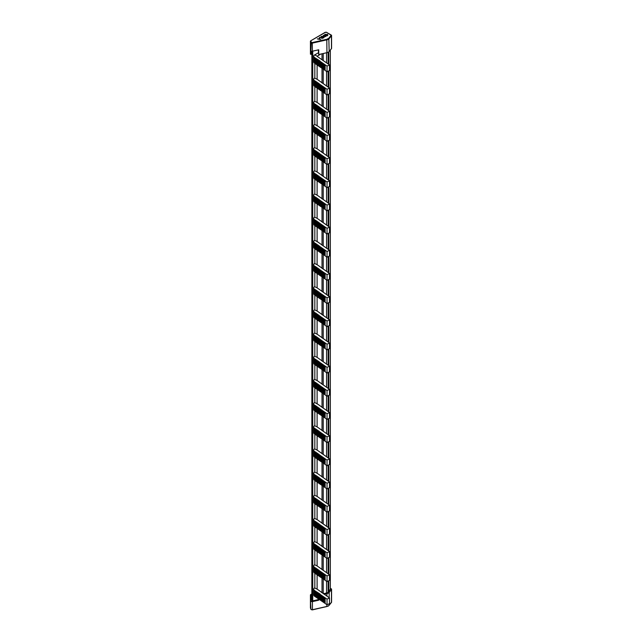 <?xml version="1.0" encoding="UTF-8"?>
<svg xmlns="http://www.w3.org/2000/svg" width="642" height="642" viewBox="0 0 642 642"><rect width="100%" height="100%" fill="white"/><g stroke="black" fill="none" stroke-linecap="round" stroke-linejoin="round"><path stroke-width="0.96" d="M312.397 609.804L326.794 606.562L326.938 604.732M328.086 606.088L326.938 606.449A4.029 2.327 0 0 0 328.367 605.92A4.029 2.327 0 0 0 329.177 605.254L328.953 605.494M326.77 32.461L331.577 35.503A1.132 0.65 180 0 1 331.473 35.775L331.248 35.045A1.132 0.65 180 0 1 331.577 35.503L331.577 48.343A1.132 0.65 0 0 1 331.473 48.615L329.177 51.48A4.029 2.327 180 0 1 326.938 52.676L326.794 39.29L312.261 42.565L312.405 51.208A1.132 0.65 180 0 1 311.209 51.063A1.132 0.65 180 0 1 310.897 50.734L310.447 49.482L310.84 41.008L311.298 42.26L310.897 50.734M310.447 53.952A1.132 0.65 0 0 0 310.423 54.089A1.132 0.65 0 0 0 310.447 54.217L311.105 54.345L311.105 50.991M310.447 54.217L310.447 49.482M314.588 57.531A3.547 2.046 180 0 1 313.761 56.215L313.761 61.881A3.547 2.046 0 0 0 314.588 63.197L314.588 57.531L320.013 60.974L319.933 66.872L320.543 67.298L320.543 61.632L327.027 66.094L329.498 64.898L317.06 56.336L320.671 54.089M319.933 61.215L320.543 61.632M319.933 84.383L319.933 90.049L320.543 90.474L320.543 84.808L327.027 89.27L329.498 88.074L317.1 79.255L314.588 78.075A3.547 2.046 180 0 0 313.761 79.391L313.761 85.057A3.547 2.046 0 0 0 314.588 86.373L315.342 86.887L315.342 81.229L315.848 81.285L315.768 87.184L316.378 87.601L316.378 81.943L316.891 81.999L316.811 87.898L317.421 88.323L317.421 82.657L317.934 82.722L317.854 88.612L318.464 89.037L318.464 83.372L318.978 83.436L318.889 89.334L319.507 89.752L319.507 84.094L320.543 84.808M319.933 107.559L319.933 113.225L320.543 113.642L320.543 107.984L327.027 112.446L329.498 111.251L317.1 102.423L314.588 101.251A3.547 2.046 180 0 0 313.761 102.568L313.761 108.233A3.547 2.046 0 0 0 314.588 109.549L315.342 110.063L315.342 104.405L315.848 104.461L315.768 110.36L316.378 110.777L316.378 105.119L316.891 105.176L316.811 111.074L317.421 111.499L317.421 105.834L317.934 105.898L317.854 111.788L318.464 112.214L318.464 106.548L318.978 106.612L318.889 112.51L319.507 112.928L319.507 107.27L320.543 107.984M319.933 130.735L319.933 136.401L320.543 136.818L320.543 131.161L327.027 135.623L329.498 134.427L317.1 125.599L314.588 124.428A3.547 2.046 180 0 0 313.761 125.744L313.761 131.409A3.547 2.046 0 0 0 314.588 132.725L315.342 133.239L315.342 127.573L315.848 127.638L315.768 133.536L316.378 133.953L316.378 128.296L316.891 128.352L316.811 134.25L317.421 134.676L317.421 129.01L317.934 129.074L317.854 134.964L318.464 135.39L318.464 129.724L318.978 129.788L318.889 135.687L319.507 136.104L319.507 130.446L320.543 131.161M319.933 153.911L319.933 159.577L320.543 159.994L320.543 154.337L327.027 158.799L329.498 157.595L317.1 148.775L314.588 147.604A3.547 2.046 180 0 0 313.761 148.92L313.761 154.586A3.547 2.046 0 0 0 314.588 155.902L315.342 156.415L315.342 150.75L315.848 150.814L315.768 156.712L316.378 157.13L316.378 151.472L316.891 151.528L316.811 157.426L317.421 157.844L317.421 152.186L317.934 152.242L317.854 158.141L318.464 158.566L318.464 152.9L318.978 152.965L318.889 158.855L319.507 159.28L319.507 153.615L320.543 154.337M319.933 177.088L319.933 182.753L320.543 183.171L320.543 177.513L327.027 181.975L329.498 180.771L317.1 171.952L314.588 170.78A3.547 2.046 180 0 0 313.761 172.096L313.761 177.754A3.547 2.046 0 0 0 314.588 179.078L315.342 179.591L315.342 173.926L315.848 173.99L315.768 179.888L316.378 180.306L316.378 174.648L316.891 174.704L316.811 180.603L317.421 181.02L317.421 175.362L317.934 175.418L317.854 181.317L318.464 181.742L318.464 176.077L318.978 176.141L318.889 182.031L319.507 182.456L319.507 176.791L320.543 177.513M319.933 200.264L319.933 205.93L320.543 206.347L320.543 200.681L327.027 205.143L329.498 203.947L317.1 195.128L314.588 193.956A3.547 2.046 180 0 0 313.761 195.272L313.761 200.93A3.547 2.046 0 0 0 314.588 202.246L315.342 202.768L315.342 197.102L315.848 197.166L315.768 203.057L316.378 203.482L316.378 197.816L316.891 197.88L316.811 203.779L317.421 204.196L317.421 198.538L317.934 198.595L317.854 204.493L318.464 204.918L318.464 199.253L318.978 199.309L318.889 205.207L319.507 205.633L319.507 199.967L320.543 200.681M319.933 223.44L319.933 229.098L320.543 229.523L320.543 223.857L327.027 228.319L329.498 227.124L317.1 218.304L314.588 217.132A3.547 2.046 180 0 0 313.761 218.449L313.761 224.106A3.547 2.046 0 0 0 314.588 225.422L315.342 225.944L315.342 220.278L315.848 220.342L315.768 226.233L316.378 226.658L316.378 220.992L316.891 221.057L316.811 226.955L317.421 227.372L317.421 221.715L317.934 221.771L317.854 227.669L318.464 228.087L318.464 222.429L318.978 222.485L318.889 228.383L319.507 228.809L319.507 223.143L320.543 223.857M319.933 246.616L319.933 252.274L320.543 252.699L320.543 247.034L327.027 251.495L329.498 250.3L317.1 241.48L314.588 240.309A3.547 2.046 180 0 0 313.761 241.625L313.761 247.282A3.547 2.046 0 0 0 314.588 248.598L315.342 249.12L315.342 243.454L315.848 243.511L315.768 249.409L316.378 249.834L316.378 244.169L316.891 244.233L316.811 250.131L317.421 250.549L317.421 244.883L317.934 244.947L317.854 250.845L318.464 251.263L318.464 245.605L318.978 245.661L318.889 251.56L319.507 251.985L319.507 246.319L320.543 247.034M319.933 269.792L319.933 275.45L320.543 275.875L320.543 270.21L327.027 274.672L329.498 273.476L317.1 264.656L314.588 263.477A3.547 2.046 180 0 0 313.761 264.793L313.761 270.459A3.547 2.046 0 0 0 314.588 271.775L315.342 272.288L315.342 266.631L315.848 266.687L315.768 272.585L316.378 273.01L316.378 267.345L316.891 267.409L316.811 273.299L317.421 273.725L317.421 268.059L317.934 268.123L317.854 274.022L318.464 274.439L318.464 268.781L318.978 268.837L318.889 274.736L319.507 275.153L319.507 269.496L320.543 270.21M319.933 292.969L319.933 298.626L320.543 299.052L320.543 293.386L327.027 297.848L329.498 296.652L317.1 287.833L314.588 286.653A3.547 2.046 180 0 0 313.761 287.969L313.761 293.635A3.547 2.046 0 0 0 314.588 294.951L315.342 295.464L315.342 289.807L315.848 289.863L315.768 295.761L316.378 296.187L316.378 290.521L316.891 290.585L316.811 296.476L317.421 296.901L317.421 291.235L317.934 291.299L317.854 297.198L318.464 297.615L318.464 291.958L318.978 292.014L318.889 297.912L319.507 298.329L319.507 292.672L320.543 293.386M319.933 316.137L319.933 321.803L320.543 322.228L320.543 316.562L327.027 321.024L329.498 319.828L317.1 311.009L314.588 309.829A3.547 2.046 180 0 0 313.761 311.145L313.761 316.811A3.547 2.046 0 0 0 314.588 318.127L315.342 318.641L315.342 312.983L315.848 313.039L315.768 318.938L316.378 319.355L316.378 313.697L316.891 313.753L316.811 319.652L317.421 320.077L317.421 314.411L317.934 314.476L317.854 320.374L318.464 320.791L318.464 315.126L318.978 315.19L318.889 321.088L319.507 321.506L319.507 315.848L320.543 316.562M319.933 339.313L319.933 344.979L320.543 345.396L320.543 339.738L327.027 344.2L329.498 343.005L317.1 334.177L314.588 333.005A3.547 2.046 180 0 0 313.761 334.322L313.761 339.987A3.547 2.046 0 0 0 314.588 341.303L315.342 341.817L315.342 336.159L315.848 336.215L315.768 342.114L316.378 342.531L316.378 336.873L316.891 336.93L316.811 342.828L317.421 343.253L317.421 337.588L317.934 337.652L317.854 343.542L318.464 343.968L318.464 338.302L318.978 338.366L318.889 344.264L319.507 344.682L319.507 339.024L320.543 339.738M319.933 362.489L319.933 368.155L320.543 368.572L320.543 362.915L327.027 367.376L329.498 366.181L317.1 357.353L314.588 356.182A3.547 2.046 180 0 0 313.761 357.498L313.761 363.163A3.547 2.046 0 0 0 314.588 364.479L315.342 364.993L315.342 359.327L315.848 359.392L315.768 365.29L316.378 365.707L316.378 360.05L316.891 360.106L316.811 366.004L317.421 366.43L317.421 360.764L317.934 360.828L317.854 366.718L318.464 367.144L318.464 361.478L318.978 361.542L318.889 367.441L319.507 367.858L319.507 362.2L320.543 362.915M319.933 385.665L319.933 391.331L320.543 391.748L320.543 386.091L327.027 390.553L329.498 389.349L317.1 380.529L314.588 379.358A3.547 2.046 180 0 0 313.761 380.674L313.761 386.34A3.547 2.046 0 0 0 314.588 387.656L315.342 388.169L315.342 382.504L315.848 382.568L315.768 388.466L316.378 388.883L316.378 383.226L316.891 383.282L316.811 389.18L317.421 389.598L317.421 383.94L317.934 383.996L317.854 389.895L318.464 390.32L318.464 384.654L318.978 384.719L318.889 390.609L319.507 391.034L319.507 385.369L320.543 386.091M319.933 408.842L319.933 414.507L320.543 414.925L320.543 409.267L327.027 413.729L329.498 412.525L317.1 403.706L314.588 402.534A3.547 2.046 180 0 0 313.761 403.85L313.761 409.508A3.547 2.046 0 0 0 314.588 410.832L315.342 411.345L315.342 405.68L315.848 405.744L315.768 411.642L316.378 412.06L316.378 406.402L316.891 406.458L316.811 412.357L317.421 412.774L317.421 407.116L317.934 407.172L317.854 413.071L318.464 413.496L318.464 407.83L318.978 407.895L318.889 413.785L319.507 414.21L319.507 408.545L320.543 409.267M319.933 432.018L319.933 437.683L320.543 438.101L320.543 432.435L327.027 436.897L329.498 435.701L317.1 426.882L314.588 425.71A3.547 2.046 180 0 0 313.761 427.026L313.761 432.684A3.547 2.046 0 0 0 314.588 434L315.342 434.522L315.342 428.856L315.848 428.92L315.768 434.811L316.378 435.236L316.378 429.57L316.891 429.634L316.811 435.533L317.421 435.95L317.421 430.292L317.934 430.349L317.854 436.247L318.464 436.672L318.464 431.007L318.978 431.063L318.889 436.961L319.507 437.387L319.507 431.721L320.543 432.435M319.933 455.194L319.933 460.852L320.543 461.277L320.543 455.611L327.027 460.073L329.498 458.878L317.1 450.058L314.588 448.886A3.547 2.046 180 0 0 313.761 450.202L313.761 455.86A3.547 2.046 0 0 0 314.588 457.176L315.342 457.698L315.342 452.032L315.848 452.096L315.768 457.987L316.378 458.412L316.378 452.746L316.891 452.811L316.811 458.709L317.421 459.126L317.421 453.469L317.934 453.525L317.854 459.423L318.464 459.841L318.464 454.183L318.978 454.239L318.889 460.137L319.507 460.563L319.507 454.897L320.543 455.611M319.933 478.37L319.933 484.028L320.543 484.453L320.543 478.788L327.027 483.249L329.498 482.054L317.1 473.234L314.588 472.063A3.547 2.046 180 0 0 313.761 473.379L313.761 479.036A3.547 2.046 0 0 0 314.588 480.352L315.342 480.874L315.342 475.208L315.848 475.265L315.768 481.163L316.378 481.588L316.378 475.923L316.891 475.987L316.811 481.885L317.421 482.303L317.421 476.637L317.934 476.701L317.854 482.599L318.464 483.017L318.464 477.359L318.978 477.415L318.889 483.314L319.507 483.739L319.507 478.073L320.543 478.788M319.933 501.546L319.933 507.204L320.543 507.629L320.543 501.964L327.027 506.426L329.498 505.23L317.1 496.41L314.588 495.231A3.547 2.046 180 0 0 313.761 496.555L313.761 502.213A3.547 2.046 0 0 0 314.588 503.529L315.342 504.042L315.342 498.385L315.848 498.441L315.768 504.339L316.378 504.764L316.378 499.099L316.891 499.163L316.811 505.053L317.421 505.479L317.421 499.813L317.934 499.877L317.854 505.776L318.464 506.193L318.464 500.535L318.978 500.591L318.889 506.49L319.507 506.907L319.507 501.25L320.543 501.964M319.933 524.723L319.933 530.38L320.543 530.806L320.543 525.14L327.027 529.602L329.498 528.406L317.1 519.587L314.588 518.407A3.547 2.046 180 0 0 313.761 519.723L313.761 525.389A3.547 2.046 0 0 0 314.588 526.705L315.342 527.218L315.342 521.561L315.848 521.617L315.768 527.515L316.378 527.941L316.378 522.275L316.891 522.339L316.811 528.23L317.421 528.655L317.421 522.989L317.934 523.053L317.854 528.952L318.464 529.369L318.464 523.712L318.978 523.768L318.889 529.666L319.507 530.083L319.507 524.426L320.543 525.14M319.933 547.891L319.933 553.556L320.543 553.982L320.543 548.316L327.027 552.778L329.498 551.582L317.1 542.763L314.588 541.583A3.547 2.046 180 0 0 313.761 542.899L313.761 548.565A3.547 2.046 0 0 0 314.588 549.881L315.342 550.395L315.342 544.737L315.848 544.793L315.768 550.692L316.378 551.117L316.378 545.451L316.891 545.507L316.811 551.406L317.421 551.831L317.421 546.165L317.934 546.23L317.854 552.128L318.464 552.545L318.464 546.88L318.978 546.944L318.889 552.842L319.507 553.26L319.507 547.602L320.543 548.316M319.933 571.067L319.933 576.733L320.543 577.15L320.543 571.492L327.027 575.954L329.498 574.759L317.1 565.931L314.588 564.759A3.547 2.046 180 0 0 313.761 566.075L313.761 571.741A3.547 2.046 0 0 0 314.588 573.057L315.342 573.571L315.342 567.913L315.848 567.969L315.768 573.868L316.378 574.285L316.378 568.627L316.891 568.684L316.811 574.582L317.421 575.007L317.421 569.342L317.934 569.406L317.854 575.296L318.464 575.722L318.464 570.056L318.978 570.12L318.889 576.018L319.507 576.436L319.507 570.778L320.543 571.492M315.342 591.081L320.013 594.01L319.933 599.909L320.543 600.326L320.543 594.669L327.027 599.13L329.498 597.935L317.1 589.107L314.588 587.936A3.547 2.046 180 0 0 313.761 589.252L313.761 594.917A3.547 2.046 0 0 0 314.588 596.233L314.588 590.568L315.342 591.081L315.342 596.747L315.768 596.795M319.933 594.243L320.543 594.669M320.976 600.382L320.543 600.326M320.976 577.206L320.543 577.15M320.976 554.03L320.543 553.982M320.976 530.854L320.543 530.806M320.976 507.678L320.543 507.629M320.976 484.501L320.543 484.453M320.976 461.325L320.543 461.277M320.976 438.149L320.543 438.101M320.976 414.973L320.543 414.925M320.976 391.805L320.543 391.748M320.976 368.628L320.543 368.572M320.976 345.452L320.543 345.396M320.976 322.276L320.543 322.228M320.976 299.1L320.543 299.052M320.976 275.924L320.543 275.875M320.976 252.747L320.543 252.699M320.976 229.571L320.543 229.523M320.976 206.395L320.543 206.347M320.976 183.219L320.543 183.171M320.976 160.051L320.543 159.994M320.976 136.874L320.543 136.818M320.976 113.698L320.543 113.642M320.976 90.522L320.543 90.474M320.976 67.346L320.543 67.298M322.011 601.097L320.976 600.623L320.976 594.965M322.011 577.92L320.976 577.447L320.976 571.789M322.011 554.744L320.976 554.271L320.976 548.613M322.011 531.568L320.976 531.094L320.976 525.437M322.011 508.392L320.976 507.926L320.976 502.261M322.011 485.216L320.976 484.75L320.976 479.084M322.011 462.047L320.976 461.574L320.976 455.908M322.011 438.871L320.976 438.398L320.976 432.732M322.011 415.695L320.976 415.222L320.976 409.556M322.011 392.519L320.976 392.045L320.976 386.38M322.011 369.343L320.976 368.869L320.976 363.212M322.011 346.166L320.976 345.693L320.976 340.035M322.011 322.99L320.976 322.517L320.976 316.859M322.011 299.814L320.976 299.341L320.976 293.683M322.011 276.638L320.976 276.164L320.976 270.507M322.011 253.462L320.976 252.996L320.976 247.331M322.011 230.293L320.976 229.82L320.976 224.154M322.011 207.117L320.976 206.644L320.976 200.978M322.011 183.941L320.976 183.468L320.976 177.802M322.011 160.765L320.976 160.291L320.976 154.626M322.011 137.589L320.976 137.115L320.976 131.458M322.011 114.412L320.976 113.939L320.976 108.281M322.011 91.236L320.976 90.763L320.976 85.105M322.011 68.06L320.976 67.587L320.976 61.929M319.507 60.918L319.507 66.575L318.889 66.158L318.889 60.492M319.933 66.632L319.507 66.575M319.933 89.808L319.507 89.752M319.933 112.976L319.507 112.928M319.933 136.152L319.507 136.104M319.933 159.328L319.507 159.28M319.933 182.505L319.507 182.456M319.933 205.681L319.507 205.633M319.933 228.857L319.507 228.809M319.933 252.033L319.507 251.985M319.933 275.209L319.507 275.153M319.933 298.386L319.507 298.329M319.933 321.562L319.507 321.506M319.933 344.73L319.507 344.682M319.933 367.906L319.507 367.858M319.933 391.082L319.507 391.034M319.933 414.259L319.507 414.21M319.933 437.435L319.507 437.387M319.933 460.611L319.507 460.563M319.933 483.787L319.507 483.739M319.933 506.963L319.507 506.907M319.933 530.14L319.507 530.083M319.933 553.316L319.507 553.26M319.933 576.484L319.507 576.436M319.507 593.954L319.507 599.612L318.889 599.195L318.889 593.529M319.933 599.66L319.507 599.612M321.586 601.048L321.586 595.383M321.586 577.872L321.586 572.207M321.586 554.696L321.586 549.03M321.586 531.52L321.586 525.854M321.586 508.344L321.586 502.678M321.586 485.167L321.586 479.51M321.586 461.991L321.586 456.334M321.586 438.815L321.586 433.157M321.586 415.639L321.586 409.981M321.586 392.471L321.586 386.805M321.586 369.294L321.586 363.629M321.586 346.118L321.586 340.453M321.586 322.942L321.586 317.276M321.586 299.766L321.586 294.1M321.586 276.59L321.586 270.924M321.586 253.413L321.586 247.756M321.586 230.237L321.586 224.58M321.586 207.061L321.586 201.403M321.586 183.885L321.586 178.227M321.586 160.709L321.586 155.051M321.586 137.54L321.586 131.875M321.586 114.364L321.586 108.699M321.586 91.188L321.586 85.522M321.586 68.012L321.586 62.346M318.889 83.669L319.507 84.094M318.889 106.845L319.507 107.27M318.889 130.021L319.507 130.446M318.889 153.197L319.507 153.615M318.889 176.373L319.507 176.791M318.889 199.55L319.507 199.967M318.889 222.726L319.507 223.143M318.889 245.902L319.507 246.319M318.889 269.07L319.507 269.496M318.889 292.246L319.507 292.672M318.889 315.423L319.507 315.848M318.889 338.599L319.507 339.024M318.889 361.775L319.507 362.2M318.889 384.951L319.507 385.369M318.889 408.127L319.507 408.545M318.889 431.304L319.507 431.721M318.889 454.48L319.507 454.897M318.889 477.656L319.507 478.073M318.889 500.824L319.507 501.25M318.889 524L319.507 524.426M318.889 547.177L319.507 547.602M318.889 570.353L319.507 570.778M323.054 601.811L322.011 601.337L322.011 595.68M323.054 578.635L322.011 578.161L322.011 572.504M323.054 555.458L322.011 554.993L322.011 549.327M323.054 532.282L322.011 531.817L322.011 526.151M323.054 509.114L322.011 508.641L322.011 502.975M323.054 485.938L322.011 485.464L322.011 479.799M323.054 462.762L322.011 462.288L322.011 456.623M323.054 439.585L322.011 439.112L322.011 433.454M323.054 416.409L322.011 415.936L322.011 410.278M323.054 393.233L322.011 392.76L322.011 387.102M323.054 370.057L322.011 369.583L322.011 363.926M323.054 346.881L322.011 346.407L322.011 340.75M323.054 323.704L322.011 323.239L322.011 317.573M323.054 300.528L322.011 300.063L322.011 294.397M323.054 277.36L322.011 276.887L322.011 271.221M323.054 254.184L322.011 253.71L322.011 248.045M323.054 231.008L322.011 230.534L322.011 224.869M323.054 207.831L322.011 207.358L322.011 201.692M323.054 184.655L322.011 184.182L322.011 178.524M323.054 161.479L322.011 161.006L322.011 155.348M323.054 138.303L322.011 137.829L322.011 132.172M323.054 115.127L322.011 114.653L322.011 108.996M323.054 91.95L322.011 91.485L322.011 85.819M323.054 68.774L322.011 68.309L322.011 62.643M318.464 60.204L318.464 65.861L317.854 65.444L317.854 59.778M318.889 65.909L318.464 65.861M318.889 89.086L318.464 89.037M318.889 112.262L318.464 112.214M318.889 135.438L318.464 135.39M318.889 158.614L318.464 158.566M318.889 181.79L318.464 181.742M318.889 204.967L318.464 204.918M318.889 228.143L318.464 228.087M318.889 251.319L318.464 251.263M318.889 274.495L318.464 274.439M318.889 297.663L318.464 297.615M318.889 320.839L318.464 320.791M318.889 344.016L318.464 343.968M318.889 367.192L318.464 367.144M318.889 390.368L318.464 390.32M318.889 413.544L318.464 413.496M318.889 436.721L318.464 436.672M318.889 459.897L318.464 459.841M318.889 483.073L318.464 483.017M318.889 506.249L318.464 506.193M318.889 529.417L318.464 529.369M318.889 552.593L318.464 552.545M318.889 575.77L318.464 575.722M318.464 593.232L318.464 598.898L317.854 598.472L317.854 592.815M318.889 598.946L318.464 598.898M322.629 601.763L322.629 596.097M322.629 578.586L322.629 572.921M322.629 555.41L322.629 549.753M322.629 532.234L322.629 526.576M322.629 509.058L322.629 503.4M322.629 485.882L322.629 480.224M322.629 462.705L322.629 457.048M322.629 439.537L322.629 433.872M322.629 416.361L322.629 410.695M322.629 393.185L322.629 387.519M322.629 370.009L322.629 364.343M322.629 346.832L322.629 341.167M322.629 323.656L322.629 317.991M322.629 300.48L322.629 294.822M322.629 277.304L322.629 271.646M322.629 254.128L322.629 248.47M322.629 230.951L322.629 225.294M322.629 207.783L322.629 202.118M322.629 184.607L322.629 178.941M322.629 161.431L322.629 155.765M322.629 138.255L322.629 132.589M322.629 115.079L322.629 109.413M322.629 91.902L322.629 86.237M322.629 68.726L322.629 63.068M317.854 82.954L318.464 83.372M317.854 106.131L318.464 106.548M317.854 129.307L318.464 129.724M317.854 152.483L318.464 152.9M317.854 175.659L318.464 176.077M317.854 198.827L318.464 199.253M317.854 222.004L318.464 222.429M317.854 245.18L318.464 245.605M317.854 268.356L318.464 268.781M317.854 291.532L318.464 291.958M317.854 314.708L318.464 315.126M317.854 337.885L318.464 338.302M317.854 361.061L318.464 361.478M317.854 384.237L318.464 384.654M317.854 407.413L318.464 407.83M317.854 430.581L318.464 431.007M317.854 453.758L318.464 454.183M317.854 476.934L318.464 477.359M317.854 500.11L318.464 500.535M317.854 523.286L318.464 523.712M317.854 546.462L318.464 546.88M317.854 569.639L318.464 570.056M324.098 602.525L323.054 602.06L323.054 596.394M324.098 579.357L323.054 578.883L323.054 573.218M324.098 556.181L323.054 555.707L323.054 550.042M324.098 533.004L323.054 532.531L323.054 526.865M324.098 509.828L323.054 509.355L323.054 503.689M324.098 486.652L323.054 486.179L323.054 480.521M324.098 463.476L323.054 463.002L323.054 457.345M324.098 440.3L323.054 439.826L323.054 434.169M324.098 417.123L323.054 416.65L323.054 410.992M324.098 393.947L323.054 393.482L323.054 387.816M324.098 370.771L323.054 370.306L323.054 364.64M324.098 347.603L323.054 347.129L323.054 341.464M324.098 324.427L323.054 323.953L323.054 318.288M324.098 301.25L323.054 300.777L323.054 295.111M324.098 278.074L323.054 277.601L323.054 271.935M324.098 254.898L323.054 254.425L323.054 248.767M324.098 231.722L323.054 231.248L323.054 225.591M324.098 208.546L323.054 208.072L323.054 202.415M324.098 185.369L323.054 184.896L323.054 179.238M324.098 162.193L323.054 161.728L323.054 156.062M324.098 139.017L323.054 138.552L323.054 132.886M324.098 115.849L323.054 115.375L323.054 109.71M324.098 92.673L323.054 92.199L323.054 86.534M324.098 69.496L323.054 69.023L323.054 63.357M317.421 59.481L317.421 65.147L316.811 64.722L316.811 59.064M317.854 65.195L317.421 65.147M317.854 88.371L317.421 88.323M317.854 111.547L317.421 111.499M317.854 134.724L317.421 134.676M317.854 157.9L317.421 157.844M317.854 181.076L317.421 181.02M317.854 204.252L317.421 204.196M317.854 227.42L317.421 227.372M317.854 250.597L317.421 250.549M317.854 273.773L317.421 273.725M317.854 296.949L317.421 296.901M317.854 320.125L317.421 320.077M317.854 343.301L317.421 343.253M317.854 366.478L317.421 366.43M317.854 389.654L317.421 389.598M317.854 412.83L317.421 412.774M317.854 436.006L317.421 435.95M317.854 459.174L317.421 459.126M317.854 482.351L317.421 482.303M317.854 505.527L317.421 505.479M317.854 528.703L317.421 528.655M317.854 551.879L317.421 551.831M317.854 575.055L317.421 575.007M317.421 592.518L317.421 598.183L316.811 597.758L316.811 592.093M317.854 598.232L317.421 598.183M323.672 602.477L323.672 596.819M323.672 579.301L323.672 573.643M323.672 556.124L323.672 550.467M323.672 532.948L323.672 527.291M323.672 509.78L323.672 504.114M323.672 486.604L323.672 480.938M323.672 463.428L323.672 457.762M323.672 440.252L323.672 434.586M323.672 417.075L323.672 411.41M323.672 393.899L323.672 388.233M323.672 370.723L323.672 365.065M323.672 347.547L323.672 341.889M323.672 324.37L323.672 318.713M323.672 301.194L323.672 295.537M323.672 278.026L323.672 272.36M323.672 254.85L323.672 249.184M323.672 231.674L323.672 226.008M323.672 208.498L323.672 202.832M323.672 185.321L323.672 179.656M323.672 162.145L323.672 156.479M323.672 138.969L323.672 133.311M323.672 115.793L323.672 110.135M323.672 92.617L323.672 86.959M323.672 69.44L323.672 63.783M316.811 82.24L317.421 82.657M316.811 105.416L317.421 105.834M316.811 128.585L317.421 129.01M316.811 151.761L317.421 152.186M316.811 174.937L317.421 175.362M316.811 198.113L317.421 198.538M316.811 221.289L317.421 221.715M316.811 244.466L317.421 244.883M316.811 267.642L317.421 268.059M316.811 290.818L317.421 291.235M316.811 313.994L317.421 314.411M316.811 337.17L317.421 337.588M316.811 360.339L317.421 360.764M316.811 383.515L317.421 383.94M316.811 406.691L317.421 407.116M316.811 429.867L317.421 430.292M316.811 453.043L317.421 453.469M316.811 476.22L317.421 476.637M316.811 499.396L317.421 499.813M316.811 522.572L317.421 522.989M316.811 545.748L317.421 546.165M316.811 568.924L317.421 569.342M325.141 603.247L324.098 602.774L324.098 597.108M325.141 580.071L324.098 579.598L324.098 573.932M325.141 556.895L324.098 556.421L324.098 550.764M325.141 533.719L324.098 533.245L324.098 527.588M325.141 510.542L324.098 510.069L324.098 504.411M325.141 487.366L324.098 486.893L324.098 481.235M325.141 464.19L324.098 463.717L324.098 458.059M325.141 441.014L324.098 440.548L324.098 434.883M325.141 417.846L324.098 417.372L324.098 411.707M325.141 394.67L324.098 394.196L324.098 388.53M325.141 371.493L324.098 371.02L324.098 365.354M325.141 348.317L324.098 347.844L324.098 342.178M325.141 325.141L324.098 324.667L324.098 319.01M325.141 301.965L324.098 301.491L324.098 295.834M325.141 278.788L324.098 278.315L324.098 272.657M325.141 255.612L324.098 255.139L324.098 249.481M325.141 232.436L324.098 231.963L324.098 226.305M325.141 209.26L324.098 208.794L324.098 203.129M325.141 186.084L324.098 185.618L324.098 179.953M325.141 162.916L324.098 162.442L324.098 156.776M325.141 139.739L324.098 139.266L324.098 133.6M325.141 116.563L324.098 116.09L324.098 110.424M325.141 93.387L324.098 92.913L324.098 87.256M325.141 70.211L324.098 69.737L324.098 64.08M316.378 58.767L316.378 64.433L315.768 64.007L315.768 58.35M316.811 64.481L316.378 64.433M316.811 87.657L316.378 87.601M316.811 110.833L316.378 110.777M316.811 134.009L316.378 133.953M316.811 157.178L316.378 157.13M316.811 180.354L316.378 180.306M316.811 203.53L316.378 203.482M316.811 226.706L316.378 226.658M316.811 249.882L316.378 249.834M316.811 273.059L316.378 273.01M316.811 296.235L316.378 296.187M316.811 319.411L316.378 319.355M316.811 342.587L316.378 342.531M316.811 365.763L316.378 365.707M316.811 388.94L316.378 388.883M316.811 412.108L316.378 412.06M316.811 435.284L316.378 435.236M316.811 458.46L316.378 458.412M316.811 481.636L316.378 481.588M316.811 504.813L316.378 504.764M316.811 527.989L316.378 527.941M316.811 551.165L316.378 551.117M316.811 574.341L316.378 574.285M316.378 591.804L316.378 597.461L315.768 597.044L315.768 591.378M316.811 597.517L316.378 597.461M324.708 603.191L324.708 597.533M324.708 580.023L324.708 574.357M324.708 556.847L324.708 551.181M324.708 533.671L324.708 528.005M324.708 510.494L324.708 504.829M324.708 487.318L324.708 481.652M324.708 464.142L324.708 458.476M324.708 440.966L324.708 435.308M324.708 417.79L324.708 412.132M324.708 394.613L324.708 388.956M324.708 371.437L324.708 365.779M324.708 348.261L324.708 342.603M324.708 325.093L324.708 319.427M324.708 301.917L324.708 296.251M324.708 278.74L324.708 273.075M324.708 255.564L324.708 249.898M324.708 232.388L324.708 226.722M324.708 209.212L324.708 203.554M324.708 186.036L324.708 180.378M324.708 162.859L324.708 157.202M324.708 139.683L324.708 134.026M324.708 116.507L324.708 110.849M324.708 93.339L324.708 87.673M324.708 70.163L324.708 64.497M315.768 81.518L316.378 81.943M315.768 104.694L316.378 105.119M315.768 127.87L316.378 128.296M315.768 151.047L316.378 151.472M315.768 174.223L316.378 174.648M315.768 197.399L316.378 197.816M315.768 220.575L316.378 220.992M315.768 243.751L316.378 244.169M315.768 266.928L316.378 267.345M315.768 290.104L316.378 290.521M315.768 313.272L316.378 313.697M315.768 336.448L316.378 336.873M315.768 359.624L316.378 360.05M315.768 382.801L316.378 383.226M315.768 405.977L316.378 406.402M315.768 429.153L316.378 429.57M315.768 452.329L316.378 452.746M315.768 475.505L316.378 475.923M315.768 498.682L316.378 499.099M315.768 521.858L316.378 522.275M315.768 545.026L316.378 545.451M315.768 568.202L316.378 568.627M318.809 39.074L319.628 38.6L320.085 39.339L318.809 39.25M327.171 34.435L327.155 35.575L325.197 35.591L325.229 34.459L327.171 34.435L327.155 35.767L326.561 35.976M325.414 35.896L325.229 34.459M327.027 599.13L327.027 604.788L325.141 603.488L325.141 597.83M327.027 575.954L327.027 581.612L325.141 580.312L325.141 574.654M327.027 552.778L327.027 558.444L325.141 557.136L325.141 551.478M327.027 529.602L327.027 535.268L325.141 533.959L325.141 528.302M327.027 506.426L327.027 512.091L325.141 510.791L325.141 505.126M327.027 483.249L327.027 488.915L325.141 487.615L325.141 481.949M327.027 460.073L327.027 465.739L325.141 464.439L325.141 458.773M327.027 436.897L327.027 442.563L325.141 441.263L325.141 435.597M327.027 413.729L327.027 419.387L325.141 418.086L325.141 412.421M327.027 390.553L327.027 396.21L325.141 394.91L325.141 389.245M327.027 367.376L327.027 373.034L325.141 371.734L325.141 366.076M327.027 344.2L327.027 349.858L325.141 348.558L325.141 342.9M327.027 321.024L327.027 326.682L325.141 325.382L325.141 319.724M327.027 297.848L327.027 303.514L325.141 302.205L325.141 296.548M327.027 274.672L327.027 280.337L325.141 279.037L325.141 273.372M327.027 251.495L327.027 257.161L325.141 255.861L325.141 250.195M327.027 228.319L327.027 233.985L325.141 232.685L325.141 227.019M327.027 205.143L327.027 210.809L325.141 209.509L325.141 203.843M327.027 181.975L327.027 187.633L325.141 186.332L325.141 180.667M327.027 158.799L327.027 164.456L325.141 163.156L325.141 157.491M327.027 135.623L327.027 141.28L325.141 139.98L325.141 134.322M327.027 112.446L327.027 118.104L325.141 116.804L325.141 111.146M327.027 89.27L327.027 94.928L325.141 93.628L325.141 87.97M327.027 66.094L327.027 71.76L325.141 70.451L325.141 64.794M325.197 35.791L325.229 34.652L325.197 35.791M327.171 34.636L327.155 35.767L327.171 34.636M315.342 58.053L315.342 63.71L315.768 63.767M315.768 86.943L315.342 86.887M315.768 110.111L315.342 110.063M315.768 133.287L315.342 133.239M315.768 156.463L315.342 156.415M315.768 179.64L315.342 179.591M315.768 202.816L315.342 202.768M315.768 225.992L315.342 225.944M315.768 249.168L315.342 249.12M315.768 272.344L315.342 272.288M315.768 295.521L315.342 295.464M315.768 318.697L315.342 318.641M315.768 341.865L315.342 341.817M315.768 365.041L315.342 364.993M315.768 388.217L315.342 388.169M315.768 411.394L315.342 411.345M315.768 434.57L315.342 434.522M315.768 457.746L315.342 457.698M315.768 480.922L315.342 480.874M315.768 504.098L315.342 504.042M315.768 527.275L315.342 527.218M315.768 550.451L315.342 550.395M315.768 573.619L315.342 573.571M327.027 604.788L329.498 603.592L329.498 597.935M327.027 581.612L329.498 580.416L329.498 574.759M327.027 558.444L329.498 557.24L329.498 551.582M327.027 535.268L329.498 534.064L329.498 528.406M327.027 512.091L329.498 510.896L329.498 505.23M327.027 488.915L329.498 487.719L329.498 482.054M327.027 465.739L329.498 464.543L329.498 458.878M327.027 442.563L329.498 441.367L329.498 435.701M327.027 419.387L329.498 418.191L329.498 412.525M327.027 396.21L329.498 395.015L329.498 389.349M327.027 373.034L329.498 371.838L329.498 366.181M327.027 349.858L329.498 348.662L329.498 343.005M327.027 326.682L329.498 325.486L329.498 319.828M327.027 303.514L329.498 302.31L329.498 296.652M327.027 280.337L329.498 279.142L329.498 273.476M327.027 257.161L329.498 255.965L329.498 250.3M327.027 233.985L329.498 232.789L329.498 227.124M327.027 210.809L329.498 209.613L329.498 203.947M327.027 187.633L329.498 186.437L329.498 180.771M327.027 164.456L329.498 163.261L329.498 157.595M327.027 141.28L329.498 140.084L329.498 134.427M327.027 118.104L329.498 116.908L329.498 111.251M327.027 94.928L329.498 93.732L329.498 88.074M327.027 71.76L329.498 70.556L329.498 64.898M322.316 36.498L324.114 37.533L321.626 36.337L324.964 36.474L323.375 35.318L325.663 36.634L322.316 36.498L323.937 37.629M323.343 35.535L325.333 36.65M319.21 37.926L320.422 39.587M318.496 39.178L319.507 38.6L319.347 37.846M321.891 38.817L321.971 37.589L319.78 37.557M321.008 36.891L323.151 38.087M324.491 35.117L325.711 34.267M326.971 34.339L327.877 35.117M314.588 63.197L315.342 63.71M313.761 56.215A3.547 2.046 180 0 1 314.588 54.899L317.1 56.079M314.588 86.373L314.588 80.707L315.342 81.229M314.588 109.549L314.588 103.884L315.342 104.405M314.588 132.725L314.588 127.06L315.342 127.573M314.588 155.902L314.588 150.236L315.342 150.75M314.588 179.078L314.588 173.412L315.342 173.926M314.588 202.246L314.588 196.588L315.342 197.102M314.588 225.422L314.588 219.765L315.342 220.278M314.588 248.598L314.588 242.941L315.342 243.454M314.588 271.775L314.588 266.117L315.342 266.631M314.588 294.951L314.588 289.285L315.342 289.807M314.588 318.127L314.588 312.461L315.342 312.983M314.588 341.303L314.588 335.638L315.342 336.159M314.588 364.479L314.588 358.814L315.342 359.327M314.588 387.656L314.588 381.99L315.342 382.504M314.588 410.832L314.588 405.166L315.342 405.68M314.588 434L314.588 428.342L315.342 428.856M314.588 457.176L314.588 451.519L315.342 452.032M314.588 480.352L314.588 474.695L315.342 475.208M314.588 503.529L314.588 497.871L315.342 498.385M314.588 526.705L314.588 521.039L315.342 521.561M314.588 549.881L314.588 544.215L315.342 544.737M314.588 573.057L314.588 567.392L315.342 567.913M315.342 596.747L314.588 596.233M317.108 574.791L317.1 589.107M314.588 590.568A3.547 2.046 180 0 1 313.761 589.252M317.108 551.614L317.1 565.931M314.588 567.392A3.547 2.046 180 0 1 313.761 566.075M317.108 528.438L317.1 542.763M314.588 544.215A3.547 2.046 180 0 1 313.761 542.899M317.108 505.262L317.1 519.587M314.588 521.039A3.547 2.046 180 0 1 313.761 519.723M317.108 482.086L317.1 496.41M314.588 497.871A3.547 2.046 180 0 1 313.761 496.555M317.108 458.91L317.1 473.234M314.588 474.695A3.547 2.046 180 0 1 313.761 473.379M317.108 435.733L317.1 450.058M314.588 451.519A3.547 2.046 180 0 1 313.761 450.202M317.108 412.565L317.1 426.882M314.588 428.342A3.547 2.046 180 0 1 313.761 427.026M314.588 405.166A3.547 2.046 180 0 1 313.761 403.85M317.108 366.213L317.1 380.529M314.588 381.99A3.547 2.046 180 0 1 313.761 380.674M317.108 343.037L317.1 357.353M314.588 358.814A3.547 2.046 180 0 1 313.761 357.498M317.108 319.86L317.1 334.177M314.588 335.638A3.547 2.046 180 0 1 313.761 334.322M317.108 296.684L317.1 311.009M314.588 312.461A3.547 2.046 180 0 1 313.761 311.145M317.108 273.508L317.1 287.833M314.588 289.285A3.547 2.046 180 0 1 313.761 287.969M317.108 250.332L317.1 264.656M314.588 266.117A3.547 2.046 180 0 1 313.761 264.793M314.588 242.941A3.547 2.046 180 0 1 313.761 241.625M317.108 203.979L317.1 218.304M314.588 219.765A3.547 2.046 180 0 1 313.761 218.449M317.108 180.811L317.1 195.128M314.588 196.588A3.547 2.046 180 0 1 313.761 195.272M317.108 157.635L317.1 171.952M314.588 173.412A3.547 2.046 180 0 1 313.761 172.096M317.108 134.459L317.1 148.775M314.588 150.236A3.547 2.046 180 0 1 313.761 148.92M314.588 127.06A3.547 2.046 180 0 1 313.761 125.744M317.108 88.106L317.1 102.423M314.588 103.884A3.547 2.046 180 0 1 313.761 102.568M317.108 64.93L317.1 79.255M314.588 80.707A3.547 2.046 180 0 1 313.761 79.391M317.405 38.945L318.472 39.17M318.472 39.002L319.507 38.4M319.347 37.653L320.543 39.595L317.405 38.769M319.78 37.397L321.939 37.589M321.939 37.429L321.04 36.867M321.04 36.674L323.319 37.99L322.244 37.605L321.875 38.825L321.971 37.589M324.98 34.524L327.372 34.516M327.372 34.315L327.885 35.021L327.396 35.703L324.988 35.711L324.483 35.013L324.98 34.323M318.312 52.821L314.885 54.795M322.019 591.876L321.305 592.293M314.829 63.357L314.829 77.939M314.829 86.534L314.829 101.115M314.829 109.71L314.829 124.291M314.829 132.886L314.829 147.467M314.829 156.062L314.829 170.644M314.829 179.238L314.829 193.82M314.829 202.415L314.829 216.988M314.829 225.591L314.829 240.164M314.829 248.767L314.829 263.34M314.829 271.943L314.829 286.517M314.829 295.111L314.829 309.693M314.829 318.288L314.829 332.869M314.829 341.464L314.829 356.045M314.829 364.64L314.829 379.221M314.829 387.816L314.829 402.398M314.829 410.992L314.829 425.574M314.829 434.169L314.829 448.742M314.829 457.345L314.829 471.918M314.829 480.521L314.829 495.094M314.829 503.697L314.829 518.271M314.829 526.865L314.829 541.447M314.829 550.042L314.829 564.623M314.829 573.218L314.829 587.799M317.108 404.003L317.108 389.389M317.108 241.777L317.108 227.156M317.108 125.896L317.108 111.283M318.312 598.793L318.312 599.596L312.004 601.016L311.555 599.764L310.455 599.925L310.897 609.25A1.132 0.65 0 0 0 312.405 609.723L326.938 606.449M331.473 48.615L331.473 35.775L329.177 38.64A4.029 2.327 180 0 1 326.938 39.844L312.405 43.11A1.132 0.65 180 0 1 311.209 42.966A1.132 0.65 180 0 1 310.897 42.637L310.447 41.377A1.132 0.65 180 0 1 310.423 41.248A1.132 0.65 180 0 1 310.752 40.791L325.261 32.277L326.69 32.277L325.173 32.461M323.375 593.714L326.545 593.007A2.905 1.677 180 0 0 328.142 592.157L330.333 589.212M311.105 600.021L311.105 595.278L310.447 595.158A1.132 0.65 180 0 1 310.423 595.022A1.132 0.65 180 0 1 310.752 594.564L311.851 593.93M310.511 608.159L310.447 595.158M330.333 588.289L331.248 588.818A1.132 0.65 180 0 1 331.577 589.276A1.132 0.65 180 0 1 331.473 589.549L329.177 592.414L329.177 597.71M318.721 598.93L318.721 600.206L318.312 599.596M318.721 600.206L312.405 601.626A1.132 0.65 180 0 1 310.897 601.145M312.405 601.626L312.405 609.723M312.405 51.208L318.721 49.787L318.721 54.53L318.312 49.883M330.309 50.068L330.309 589.533M311.851 53.912L311.105 54.345M311.105 595.278L311.851 594.853M326.938 596.169L326.938 593.617A4.029 2.327 0 0 0 329.177 592.414M324.138 594.243L326.938 593.617M326.938 52.676L318.721 54.53M312.261 42.565L311.298 42.26M311.113 609.515L310.447 607.99A1.132 0.65 0 0 1 310.423 607.862A1.132 0.65 0 0 1 310.447 607.725M331.28 602.629L331.473 602.389A1.132 0.65 0 0 0 331.577 602.116L328.287 606.104L312.349 609.9L310.913 609.338L310.423 607.862L310.423 595.022M311.298 609.531L312.261 609.836M310.423 54.089L310.423 41.248L310.84 41.008M331.103 35.35L328.808 38.215L326.794 39.29M326.489 32.301L330.959 34.877M311.041 40.623L325.462 32.301M312.742 600.848L312.742 51.135M328.76 51.89L328.76 64.385M328.76 70.917L328.76 87.561M328.76 94.093L328.76 110.737M328.76 117.269L328.76 133.913M328.76 140.446L328.76 157.089M328.76 163.622L328.76 180.266M328.76 186.798L328.76 203.442M328.76 209.974L328.76 226.618M328.76 233.142L328.76 249.794M328.76 256.318L328.76 272.962M328.76 279.495L328.76 296.139M328.76 302.671L328.76 319.315M328.76 325.847L328.76 342.491M328.76 349.023L328.76 365.667M328.76 372.2L328.76 388.843M328.76 395.376L328.76 412.02M328.76 418.552L328.76 435.196M328.76 441.728L328.76 458.372M328.76 464.896L328.76 481.548M328.76 488.072L328.76 504.716M328.76 511.249L328.76 527.893M328.76 534.425L328.76 551.069M328.76 557.601L328.76 574.245M328.76 580.777L328.76 591.41M328.142 592.157L328.142 581.074M328.142 573.82L328.142 557.906M328.142 550.643L328.142 534.73M328.142 527.467L328.142 511.554M328.142 504.291L328.142 488.377M328.142 481.115L328.142 465.201M328.142 457.939L328.142 442.025M328.142 434.77L328.142 418.849M328.142 411.594L328.142 395.673M328.142 388.418L328.142 372.496M328.142 365.242L328.142 349.32M328.142 342.066L328.142 326.152M328.142 318.889L328.142 302.976M328.142 295.713L328.142 279.8M328.142 272.537L328.142 256.623M328.142 249.361L328.142 233.447M328.142 226.185L328.142 210.271M328.142 203.016L328.142 187.095M328.142 179.84L328.142 163.919M328.142 156.664L328.142 140.742M328.142 133.488L328.142 117.566M328.142 110.312L328.142 94.398M328.142 87.135L328.142 71.222M328.142 63.959L328.142 52.267M312.197 51.24L312.197 600.968M329.177 603.753L329.177 605.254L331.473 602.389L331.473 589.549M329.177 51.48L328.808 38.215M323.231 593.617L323.231 579.004M323.231 570.441L323.231 555.828M323.231 547.265L323.231 532.651M323.231 524.089L323.231 509.475M323.231 500.912L323.231 486.299M323.231 477.736L323.231 463.123M323.231 454.568L323.231 439.947M323.231 431.392L323.231 416.77M323.231 408.216L323.231 393.594M323.231 385.04L323.231 370.426M323.231 361.863L323.231 347.25M323.231 338.687L323.231 324.074M323.231 315.511L323.231 300.897M323.231 292.335L323.231 277.721M323.231 269.159L323.231 254.545M323.231 245.982L323.231 231.369M323.231 222.814L323.231 208.193M323.231 199.638L323.231 185.016M323.231 176.462L323.231 161.84M323.231 153.286L323.231 138.672M323.231 130.109L323.231 115.496M323.231 106.933L323.231 92.32M323.231 83.757L323.231 69.143M323.231 60.581L323.231 53.511M326.569 52.764L326.569 62.884M326.569 71.439L326.569 86.06M326.569 94.615L326.569 109.236M326.569 117.791L326.569 132.412M326.569 140.967L326.569 155.581M326.569 164.143L326.569 178.757M326.569 187.32L326.569 201.933M326.569 210.496L326.569 225.109M326.569 233.672L326.569 248.285M326.569 256.848L326.569 271.462M326.569 280.024L326.569 294.638M326.569 303.193L326.569 317.814M326.569 326.369L326.569 340.99M326.569 349.545L326.569 364.166M326.569 372.721L326.569 387.335M326.569 395.897L326.569 410.511M326.569 419.074L326.569 433.687M326.569 442.25L326.569 456.863M326.569 465.426L326.569 480.039M326.569 488.602L326.569 503.216M326.569 511.778L326.569 526.392M326.569 534.947L326.569 549.568M326.569 558.123L326.569 572.744M326.569 581.299L326.569 592.999M311.86 600.623L311.86 51.248L311.851 600.591M331.577 589.276L331.577 602.116M322.019 53.784L322.019 59.754M322.019 68.309L322.019 82.922M322.019 91.485L322.019 106.099M322.019 114.661L322.019 129.275M322.019 137.837L322.019 152.451M322.019 161.014L322.019 175.627M322.019 184.19L322.019 198.803M322.019 207.366L322.019 221.98M322.019 230.534L322.019 245.156M322.019 253.71L322.019 268.332M322.019 276.887L322.019 291.508M322.019 300.063L322.019 314.676M322.019 323.239L322.019 337.853M322.019 346.415L322.019 361.029M322.019 369.591L322.019 384.205M322.019 392.768L322.019 407.381M322.019 415.944L322.019 430.557M322.019 439.12L322.019 453.733M322.019 462.288L322.019 476.91M322.019 485.464L322.019 500.086M322.019 508.641L322.019 523.262M322.019 531.817L322.019 546.438M322.019 554.993L322.019 569.606M322.019 578.169L322.019 592.783M330.333 50.036L330.333 589.5"/></g></svg>
